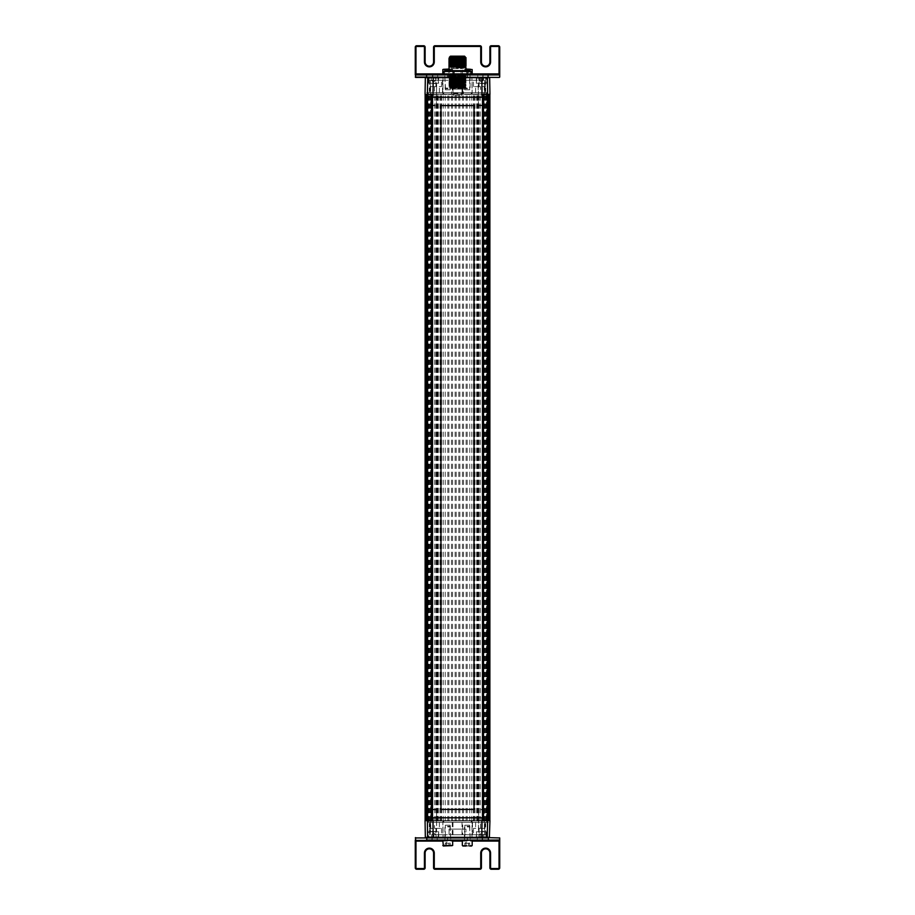 <?xml version="1.0" encoding="UTF-8"?>
<svg xmlns="http://www.w3.org/2000/svg" width="915" height="915" viewBox="0 0 915 915"><rect width="100%" height="100%" fill="white"/><g stroke="black" fill="none" stroke-linecap="round" stroke-linejoin="round"><path stroke-width="0.69" stroke-dasharray="4.58 3.43" d="M483.051 94.394L483.051 820.606M435.837 820.892L431.354 820.892L435.837 820.892M435.837 94.108L431.354 94.108L435.837 94.108M482.354 820.892L478.797 820.892L482.354 820.892M482.354 94.108L478.797 94.108L482.354 94.108M427.614 820.606L489.88 820.892L431.949 820.892L431.949 94.108L483.051 94.108L431.949 94.394M482.628 94.108L482.628 820.892M487.386 94.394L483.475 94.394M486.494 94.108L486.471 820.892L486.494 94.108M488.084 94.108L488.095 820.892L488.084 94.108M487.329 94.108L487.329 820.892M427.66 94.108L427.671 820.892M426.47 94.394L425.166 94.108L426.916 94.108L425.978 94.108L425.978 820.892L426.916 820.892L425.166 820.892L426.47 820.606M425.441 820.606L426.15 820.892L425.406 820.892L425.406 94.108L426.184 94.108L425.441 94.394M428.506 820.892L428.529 94.108L428.506 820.892M430.599 94.108L430.599 820.892M432.143 820.892L432.829 820.892L432.086 820.892L432.086 94.108L432.829 94.108L432.143 94.108L432.143 820.892M443.192 820.892L443.192 94.108M445.228 820.892L445.228 94.108M447.812 820.892L447.812 94.108M448.888 820.892L448.888 94.108M451.472 820.892L451.472 94.108M452.548 820.892L452.548 94.108M455.132 820.892L455.132 94.108M456.208 820.892L456.208 94.108M458.792 820.892L458.792 94.108M459.868 820.892L459.868 94.108M462.452 820.892L462.452 94.108M463.528 820.892L463.528 94.108M466.112 820.892L466.112 94.108M467.188 820.892L467.188 94.108M469.772 820.892L469.772 94.108M471.808 820.892L471.808 94.108M484.035 822.299L484.035 820.892L478.408 820.892L484.035 820.892L484.035 822.299L478.408 822.299L484.035 822.299M436.592 822.299L436.592 820.892L430.965 820.892L436.592 820.892L436.592 822.299L430.622 822.299L436.558 822.299L436.558 831.781L430.622 831.781L436.558 831.781M443.112 820.892L488.473 820.892L426.527 820.892L443.112 820.892L443.112 822.299L488.473 822.299L443.112 822.299M428.392 820.892L428.392 822.299M486.608 820.892L486.608 822.299M471.888 820.892L471.888 822.299M484.035 94.108L484.035 92.701L478.408 92.701L484.035 92.701L484.035 94.108L478.408 94.108L484.035 94.108M436.592 92.701L436.592 94.108L430.965 94.108L436.592 94.108L436.592 92.701L430.622 92.701L436.558 92.701L436.558 83.219L430.622 83.219L436.558 83.219M443.112 92.701L488.473 92.701L426.527 92.701L443.112 92.701L443.112 94.108L488.473 94.108L443.112 94.108M428.392 92.701L428.392 94.108M486.608 92.701L486.608 94.108M471.888 92.701L471.888 94.108M451.598 74.595L449.723 74.595L451.758 74.595L451.77 75.728L449.059 75.51L449.723 76.162L465.278 76.86L449.734 77.558L465.278 78.267L449.734 78.965L465.278 79.674L449.723 80.257M449.059 75.51L451.278 74.973L465.941 76.22L451.278 74.973L465.278 74.595L465.278 75.453L449.734 76.151L457.5 76.894C446.6 76.666 446.6 76.437 457.5 76.197C468.4 75.968 468.4 75.728 457.5 75.487M457.5 75.865C468.389 76.094 468.4 76.334 457.534 76.574C446.6 76.803 446.6 77.032 457.5 77.272L465.941 77.626L457.5 76.894C468.4 77.135 468.4 77.375 457.477 77.603C446.6 77.844 446.612 78.072 457.5 78.301L449.059 78.324L465.941 79.033L457.5 78.301C468.411 78.541 468.389 78.781 457.454 79.01C446.6 79.25 446.612 79.479 457.5 79.708L449.059 79.742L463.162 80.257C467.885 80.074 465.998 79.891 457.5 79.708M449.059 79.742L465.266 79.433L449.734 78.724L465.266 78.027L449.734 77.317L457.5 77.272C468.389 77.501 468.4 77.741 457.511 77.981C446.6 78.21 446.6 78.438 457.5 78.679C468.389 78.907 468.4 79.148 457.511 79.388C446.6 79.616 446.6 79.845 457.5 80.085M463.162 80.257L451.049 80.257L465.941 80.257L465.952 85.884L449.048 85.884L449.048 80.257L432.818 80.257L432.818 92.701L430.405 92.701L430.405 80.257L432.818 80.257M465.941 79.045L465.266 79.433L465.941 80.051M449.723 78.713L449.059 79.353M465.941 77.638L465.278 78.267M451.77 75.728L465.278 76.608L449.723 77.306L449.059 77.947M432.429 97.23L482.571 97.23L482.72 94.394L486.54 94.394L486.54 92.701L428.46 92.701L428.46 94.394L432.28 94.394L432.429 97.23M467.405 74.595L447.595 74.595L467.405 74.595L467.451 77.42L447.549 77.42L467.451 77.42M449.723 74.595L465.278 74.595M428.46 92.701L486.54 92.701M486.54 94.394L428.46 94.394M425.052 94.394L489.948 94.394M480.501 86.616L473.49 86.616L485.453 86.616L475.606 86.616L480.501 86.616L480.501 92.701L472.106 92.701L472.071 94.394L471.923 77.42L428.495 77.42L483.04 77.42L432.452 77.42L483.04 77.42L483.04 74.607L432.452 74.607L483.04 74.607L482.663 77.42M435.929 86.616L429.547 86.616L441.51 86.616L435.929 86.616L435.929 80.257L442.894 80.257L442.929 94.394L443.009 77.695L489.662 77.695M479.071 86.616L479.071 80.257L472.106 80.257L472.106 92.701L472.106 80.257M434.499 86.616L434.499 92.701L439.394 92.701L430.405 92.701M442.894 80.257L452.971 80.257L452.273 80.257L452.273 92.701L452.971 92.701L434.499 92.701M452.273 80.257L472.495 80.257M462.727 80.257L462.727 92.701L462.029 92.701L472.495 92.701M485.041 86.616L485.041 92.701L485.705 92.701L432.818 92.701M485.041 92.701L480.501 92.701M452.273 92.701L462.727 92.701M484.378 92.701L478.442 92.701L484.378 92.701L484.378 83.219L478.442 83.219L484.378 83.219M487.26 77.42L471.923 77.42M486.3 77.42L486.917 77.42M470.093 77.42L464.431 77.42L470.093 77.42M450.569 77.42L444.907 77.42L450.569 77.42M438.628 83.219L428.552 83.219L438.628 83.219L438.685 77.42M486.448 83.219L476.372 83.219L486.448 83.219L486.506 77.42M450.146 89.796L445.331 89.796L450.146 89.796L450.146 77.844M469.67 89.796L464.854 89.796L469.67 89.796L469.67 77.844M485.453 86.616L485.453 80.257L479.071 80.257M484.595 92.701L484.595 80.257L485.453 80.257M464.534 89.11L450.466 89.11L464.534 89.11L465.46 88.172L457.626 88.4C466.364 88.206 467.382 88 460.68 87.806L452.021 87.177C458.815 86.936 470.436 86.708 462.899 86.468C456.128 86.239 444.667 86.01 452.021 85.77C458.815 85.53 470.447 85.301 462.887 85.061C456.116 84.832 444.679 84.592 452.021 84.363C458.69 84.134 470.287 83.894 463.07 83.665C456.425 83.425 444.564 83.185 452.021 82.945C458.861 82.716 470.527 82.487 462.796 82.247C455.967 82.007 444.724 81.778 452.021 81.538L464.843 81.092L465.941 80.257L449.048 80.257L449.048 85.884L465.952 85.884L465.952 80.257L484.595 80.257M482.182 92.701L482.182 80.257M429.959 86.616L429.959 92.701M430.405 80.257L429.295 80.257L429.547 86.616M435.929 80.257L429.547 80.257M449.059 75.133L465.941 75.831M443.077 77.42L425.338 77.695M482.571 817.77L432.429 817.77L432.28 820.606L428.46 820.606L428.46 822.299L486.54 822.299L486.54 820.606L482.72 820.606L482.571 817.77M447.595 840.405L467.405 840.405M486.54 822.299L428.46 822.299M428.46 820.606L486.54 820.606M489.948 820.606L425.052 820.606M434.499 828.384L441.51 828.384L429.547 828.384L439.394 828.384L434.499 828.384L434.499 822.299L442.894 822.299L442.929 820.606L443.077 837.58L486.506 837.58L431.96 837.58L482.548 837.58L431.96 837.58L431.96 840.393L482.548 840.393L431.96 840.393L432.338 837.58M479.071 828.384L485.453 828.384L473.49 828.384L479.071 828.384L479.071 834.743L472.106 834.743L472.071 820.606L471.991 837.305L425.338 837.305M435.929 828.384L435.929 834.743L442.894 834.743L442.894 822.299L442.894 834.743M480.501 828.384L480.501 822.299L475.606 822.299L485.705 822.299L484.595 822.299L484.595 834.743L465.952 834.743L465.952 829.116L465.952 834.743L449.048 834.743L449.048 829.116L465.952 829.116L449.048 829.116L449.048 834.743L435.929 834.743M472.106 834.743L462.029 834.743L462.727 834.743L462.727 822.299L462.029 822.299L480.501 822.299M462.727 834.743L442.505 834.743M452.273 834.743L452.273 822.299L452.971 822.299L442.505 822.299M429.959 828.384L429.959 822.299L429.295 822.299L484.595 822.299M429.959 822.299L434.499 822.299M462.727 822.299L452.273 822.299M478.408 820.892L478.408 822.299L484.378 822.299L478.442 822.299L478.442 831.781L484.378 831.781L478.442 831.781M430.622 822.299L430.622 831.781M428.7 837.58L443.077 837.58M444.907 837.58L450.569 837.58L444.907 837.58M464.431 837.58L470.093 837.58L464.431 837.58M447.549 837.58L467.451 837.58L447.549 837.58L447.595 840.393L452.662 840.393L442.814 840.393M476.372 831.781L486.448 831.781L476.372 831.781L476.315 837.58M428.552 831.781L438.628 831.781L428.552 831.781L428.495 837.58M464.854 825.204L469.67 825.204L464.854 825.204L464.854 837.156M445.331 825.204L450.146 825.204L445.331 825.204L445.331 837.156M429.547 828.384L429.547 834.743M430.405 822.299L430.405 834.743M432.818 822.299L432.818 834.743M482.182 822.299L482.182 834.743M485.041 828.384L485.041 822.299M484.595 834.743L485.705 834.743L485.453 828.384M479.071 834.743L485.453 834.743M471.923 837.58L489.662 837.305M440.961 809.42L474.039 809.42L474.039 105.58L440.961 105.58L440.961 809.42M432.509 817.77L432.509 820.892L482.491 820.892L482.491 817.77M482.491 97.23L482.491 94.108L432.509 94.108L432.509 97.23M432.509 820.892L482.491 820.892L482.491 94.108L432.509 94.108L432.509 820.892M465.232 80.669L452.021 81.538C458.758 81.309 470.379 81.08 462.967 80.84C456.23 80.612 444.633 80.371 452.021 80.131C458.655 79.902 470.253 79.674 463.116 79.433C456.494 79.205 444.541 78.965 452.021 78.736L465.209 78.175L452.021 78.37C444.701 78.599 456.047 78.827 462.841 79.067C470.482 79.296 458.85 79.536 452.021 79.777C444.541 80.017 456.471 80.245 463.116 80.486C470.253 80.714 458.655 80.943 452.021 81.183C444.484 81.412 456.642 81.652 463.196 81.892C470.184 82.121 458.598 82.361 452.021 82.59C444.644 82.83 456.196 83.059 462.956 83.299C470.39 83.528 458.781 83.757 452.021 83.997C444.747 84.226 455.933 84.455 462.773 84.695C470.539 84.935 458.873 85.164 452.021 85.404C444.713 85.644 456.013 85.873 462.83 86.102C470.493 86.342 458.861 86.57 452.021 86.811C444.61 87.051 456.276 87.28 462.99 87.52C470.367 87.749 458.735 87.989 452.021 88.229L449.093 87.726L465.941 87.051L449.757 88.4L464.82 88.126L455.178 87.703C466.124 87.485 468.354 87.268 461.869 87.051C453.909 86.845 444.324 86.628 451.53 86.41L465.941 85.644L451.53 86.41C458.907 86.17 471.591 85.93 463.413 85.701C456.047 85.461 443.489 85.232 451.53 85.004L465.941 84.226L451.53 85.004C458.918 84.763 471.591 84.535 463.413 84.294C456.047 84.054 443.489 83.825 451.53 83.585L465.941 83.059M451.53 87.577C458.838 87.348 471.511 87.119 463.516 86.879C456.208 86.639 443.42 86.422 451.53 86.17C458.964 85.941 471.671 85.701 463.322 85.461C455.899 85.232 443.546 85.004 451.53 84.763C459.044 84.523 471.763 84.294 463.207 84.054C455.693 83.825 443.615 83.585 451.53 83.356C458.964 83.128 471.671 82.888 463.322 82.647C455.887 82.419 443.546 82.178 451.53 81.95L465.941 81.412L451.53 81.95C458.735 81.721 471.374 81.481 463.665 81.252C456.471 81.023 443.329 80.783 451.53 80.543L465.941 80.017L451.53 80.543C459.01 80.314 471.728 80.062 463.253 79.834C455.773 79.605 443.592 79.365 451.53 79.136L465.907 78.587L465.907 77.42L449.059 77.42L465.941 77.42L449.059 78.141L449.059 77.42M451.53 77.958C443.523 78.187 455.933 78.427 463.345 78.667C471.66 78.896 458.93 79.136 451.53 79.376C443.363 79.605 456.368 79.834 463.619 80.074C471.419 80.303 458.77 80.543 451.53 80.783C443.546 81.012 455.887 81.241 463.322 81.481C471.671 81.71 458.964 81.938 451.53 82.178C443.546 82.419 455.899 82.647 463.322 82.888C471.671 83.116 458.964 83.356 451.53 83.585L464.763 83.551L449.059 83.78M465.232 79.262L449.757 80.314L465.243 79.616L465.941 78.85L451.53 79.136M465.266 78.255L465.941 78.599M449.093 87.726L465.243 86.284L449.059 86.593M457.626 88.4L465.243 87.691L452.021 88.229M449.757 85.587L465.243 84.878L449.059 85.187M465.243 86.651L465.941 87.039M465.243 85.244L465.941 85.633M449.757 84.169L465.243 83.471M449.757 82.773L465.243 82.064L449.059 82.373M449.757 81.355L449.059 80.966M465.243 82.43L465.941 82.819M449.757 79.948L449.059 79.559M452.021 78.37L449.059 78.152M465.243 79.605L465.941 80.005M449.757 78.541L452.021 78.736M459.822 57.576L465.232 58.286L449.768 57.576L463.836 57.576M465.243 56.867L457.374 56.867L463.962 57.359M464.534 56.17L450.466 56.17M465.941 57.622L457.374 56.867M465.941 59.029L456.848 58.263M465.941 60.436L452.216 59.521M449.768 58.983L462.979 59.498M465.941 61.843L452.216 60.928M449.059 59.99L465.243 61.099M465.941 63.249L452.216 62.334M449.059 61.397L462.979 62.323M465.941 64.656L452.216 63.753M465.941 63.501L449.059 62.803L462.979 63.73M465.941 66.063L456.356 65.285M449.059 64.21L462.979 65.137M465.941 67.481L452.216 66.566M449.059 65.617L462.979 66.543M465.941 59.281L449.768 58.995M449.059 58.343L463.47 58.857M465.941 60.687L452.216 60.184M449.059 59.75L463.47 60.276M465.941 62.094L451.164 61.545M449.059 61.156L463.47 61.682M449.059 62.563L463.47 63.089M465.941 64.908L452.216 64.405M449.059 63.97L463.47 64.496M463.47 70.661L449.059 70.661L463.47 70.661M465.941 66.315L452.216 65.811M449.059 66.784L463.47 67.31M462.532 57.416L461.343 57.462M462.532 57.851L462.532 58.823M462.532 64.885L462.532 65.869M462.532 67.699L462.327 57.29L461.343 57.29M461.629 57.29L461.629 68.556L451.164 68.556L462.532 68.556M453.017 56.17L463.836 56.17L453.017 56.17M461.343 68.556L461.343 67.733M461.343 67.321L461.343 66.326M461.343 65.914L461.343 64.919M449.059 65.377L463.47 65.903M458.003 68.556L456.791 68.556L458.003 68.556M462.578 68.556L461.377 68.556L462.578 68.556M453.417 68.556L452.216 68.556L453.417 68.556M461.629 68.556L462.327 68.556M444.942 74.607L470.058 74.607L444.942 74.607M451.129 74.607L466.513 74.607L451.129 74.607M470.848 73.909L461.08 73.909L461.08 71.37L470.848 71.37M460.863 74.607L461.08 73.909L447.732 73.909L447.732 71.37L461.08 71.37L460.863 70.661L444.942 70.661M444.152 71.37L447.732 71.37L448.304 70.661M448.304 74.607L447.732 73.909L444.152 73.909M470.058 70.661L460.863 70.661M461.137 57.29L461.137 68.556L461.137 57.29M451.129 77.146L466.513 77.146L451.129 77.146M462.876 77.146L449.894 77.146L462.876 77.146M454.812 95.446L461.297 95.446L454.812 95.446M453.314 93.33L463.413 93.33L453.314 93.33M453.314 89.11L463.413 89.11L453.314 89.11M462.876 77.42L449.894 77.42L462.876 77.42M459.993 89.11L453.977 89.11L459.993 89.11M459.993 77.146L453.977 77.146L459.993 77.146M499.373 839.673L499.373 837.58M499.03 867.843L499.727 867.843A1.407 1.407 0 0 1 498.32 869.25L491.286 869.25A1.407 1.407 0 0 1 489.88 867.843L489.88 853.066A4.22 4.22 0 0 0 485.659 848.834A4.22 4.22 0 0 0 481.427 853.066L480.73 853.066A4.93 4.93 0 0 1 485.659 848.136A4.93 4.93 0 0 1 490.577 853.066L490.577 867.843A0.709 0.709 0 0 0 491.286 868.541L498.32 868.541A0.709 0.709 0 0 0 499.03 867.843L499.03 840.393L415.97 840.393L415.97 841.091M480.02 869.25L480.02 868.541A0.709 0.709 0 0 0 480.73 867.843L481.427 867.843A1.407 1.407 0 0 1 480.02 869.25L434.98 869.25A1.407 1.407 0 0 1 433.573 867.843L433.573 853.066A4.22 4.22 0 0 0 429.341 848.834A4.22 4.22 0 0 0 425.12 853.066L425.12 867.843A1.407 1.407 0 0 1 423.714 869.25L416.68 869.25A1.407 1.407 0 0 1 415.273 867.843L415.273 841.091M415.627 840.393L415.273 839.684M499.727 837.934L499.727 839.124M467.359 840.393L447.641 840.393L467.359 840.393L467.359 837.58L447.641 837.58L467.359 837.58M482.548 837.58L482.548 840.393L432.338 840.393M415.273 839.124L415.627 837.58L415.627 839.673M498.32 46.459A0.709 0.709 0 0 1 499.03 47.157L499.727 47.157A1.407 1.407 0 0 0 498.32 45.75L498.32 46.459L491.286 46.459L491.286 45.75A1.407 1.407 0 0 0 489.88 47.157L489.88 61.934A4.22 4.22 0 0 1 485.659 66.166A4.22 4.22 0 0 1 481.427 61.934L481.427 47.157A1.407 1.407 0 0 0 480.02 45.75L480.02 46.459L434.98 46.459L434.98 45.75A1.407 1.407 0 0 0 433.573 47.157L433.573 61.934A4.22 4.22 0 0 1 429.341 66.166A4.22 4.22 0 0 1 425.12 61.934L425.12 47.157A1.407 1.407 0 0 0 423.714 45.75L423.714 46.459L416.68 46.459L416.68 45.75A1.407 1.407 0 0 0 415.273 47.157L415.97 47.157L415.627 74.607M499.373 75.327L499.373 77.42L499.727 75.876M415.627 75.327L415.627 77.42L415.273 75.876M447.641 74.607L467.359 74.607L447.641 74.607L447.641 77.42L467.359 77.42L447.641 77.42M432.452 77.42L432.452 74.607L482.663 74.607M426.928 77.42L427.74 77.42M436.501 83.219L430.496 83.219L436.501 83.219M434.568 105.145L430.771 105.145L434.568 105.145M431.891 83.219L438.514 83.219L431.891 83.219M434.351 105.751L431.377 105.751L434.351 105.751M437.69 77.592L429.226 77.592L437.69 77.592M433.172 77.592L435.883 77.592L431.308 77.592L433.172 77.592L433.172 80.406L431.308 80.406L431.72 77.592M431.308 77.592L431.308 80.406L432.864 80.6L434.007 80.406L434.007 77.592M435.883 77.592L435.883 80.406L433.172 80.406M434.007 80.406L435.883 80.406L435.46 77.592M433.573 831.781L436.878 831.781L433.573 831.781M435.986 809.249L431.571 809.249L436.592 809.855L430.965 809.855L436.592 809.855L436.592 831.495L430.965 831.495L436.878 831.781M428.861 831.781L438.708 831.781L428.849 831.781L428.849 836.848L438.708 836.848L428.861 836.848L438.148 837.408L429.421 837.408M435.963 837.408L431.594 837.408L435.963 837.408L435.963 834.594L431.754 834.594L431.754 837.408M433.939 834.594L433.939 837.408M433.619 837.408L433.619 834.594L435.963 834.594L435.803 837.408M431.754 834.594L431.594 837.408M435.895 834.411L433.779 833.188L431.594 834.594L433.619 834.594M478.202 83.219L484.321 83.219L478.202 83.219M481.839 105.145L478.408 105.145L481.839 105.145M480.135 83.219L486.151 83.219L480.135 83.219M481.702 105.751L479.014 105.751L481.702 105.751M476.967 77.592L485.579 77.592L476.967 77.592M482.868 77.592L478.842 77.592L483.6 77.592L482.868 77.592L482.868 80.406L481.942 80.406L481.942 77.592M478.842 77.592L478.842 80.406L483.6 80.406L483.6 77.592M480.489 80.406L480.489 77.592M481.942 80.406L479.563 80.406L479.563 77.592M479.563 80.406L478.842 80.406L479.563 80.406M478.316 831.781L484.504 831.781L478.316 831.781L484.229 831.495L478.591 831.495L478.591 809.855L483.623 809.249L479.197 809.249M481.404 809.855L484.229 809.855L481.404 809.855M481.404 831.781L486.334 831.781L481.404 831.781M476.486 831.781L476.486 836.848L486.334 836.848L476.486 836.848L485.774 837.408L477.047 837.408M482.628 837.408L478.968 837.408L483.852 837.408L482.628 837.408L482.628 834.594L483.852 834.594L482.628 834.594L482.628 837.408M478.968 837.408L478.968 834.594L481.404 833.188L483.852 834.594L483.852 837.408M480.192 834.594L482.628 834.594L480.192 834.594L480.192 837.408L480.192 834.594L478.968 834.594L480.192 834.594M450.832 74.607L444.644 74.607L450.832 74.607L444.919 74.893L450.557 74.893L450.557 88.08L445.525 88.686L449.951 88.686M447.744 88.08L444.919 88.08L447.744 88.08M447.744 74.607L442.814 74.607L447.744 74.607M449.059 69.54L452.662 69.54L449.059 68.98M443.375 68.98L452.101 68.98M446.52 68.98L450.18 68.98L445.296 68.98L446.52 68.98L446.52 71.793L445.296 71.793L446.52 71.793L446.52 68.98M450.18 68.98L450.18 71.793L447.744 73.2L445.296 71.793L445.296 68.98M448.956 71.793L446.52 71.793L448.956 71.793L448.956 68.98L448.956 71.793L450.18 71.793L448.956 71.793M464.168 840.393L470.356 840.393L464.168 840.393L470.081 840.107L464.443 840.107L464.443 826.92L469.475 826.314L465.049 826.314M467.256 826.92L470.081 826.92L467.256 826.92M467.256 840.393L472.186 840.393L467.256 840.393M464.82 846.02L464.82 843.207L467.256 841.8L469.704 843.207L469.704 846.02L464.82 846.02L468.48 846.02L466.044 846.02L466.044 843.207L468.48 843.207L468.48 846.02L469.704 846.02L468.48 846.02L468.48 843.207L469.704 843.207L467.256 843.024L466.044 843.207L466.044 846.02M464.82 843.207L466.044 843.207L464.82 843.207M470.356 74.607L464.168 74.607L470.356 74.607L464.443 74.893L470.081 74.893L470.081 88.08L465.049 88.686L469.475 88.686M467.256 88.08L464.443 88.08L467.256 88.08M467.256 74.607L472.186 74.607L467.256 74.607M465.941 68.98L471.625 68.98M466.044 68.98L469.704 68.98L464.82 68.98L466.044 68.98L466.044 71.793L464.82 71.793L466.044 71.793L466.044 68.98M469.704 68.98L469.704 71.793L467.256 73.2L464.82 71.793L464.82 68.98M468.48 71.793L466.044 71.793L468.48 71.793L468.48 68.98L468.48 71.793L469.704 71.793L468.48 71.793M444.644 840.393L450.832 840.393L444.644 840.393L450.557 840.107L444.919 840.107L444.919 826.92L449.951 826.314L445.525 826.314M447.744 826.92L450.557 826.92L447.744 826.92M452.101 846.02L443.375 846.02M448.956 846.02L445.296 846.02L450.18 846.02L448.956 846.02L448.956 843.207L450.18 843.207L448.956 843.207L448.956 846.02M445.296 846.02L445.296 843.207L447.744 841.8L450.18 843.207L450.18 846.02M446.52 843.207L448.956 843.207L446.52 843.207L446.52 846.02L446.52 843.207L445.296 843.207L446.52 843.207M476.852 820.892L476.852 94.108M477.939 820.892L477.939 94.108M477.767 820.892L477.767 94.108M477.676 820.892L477.676 94.108M477.493 820.892L477.493 94.108M478.465 820.892L478.465 94.108M478.648 820.892L478.648 94.108M479.963 820.892L479.963 94.108M480.169 820.892L480.169 94.108M482.857 820.892L482.857 94.108L482.857 820.892M482.445 820.892L482.445 94.108M482.228 820.892L482.228 94.108M483.086 820.892L483.086 94.108M484.081 820.892L484.081 94.108L484.115 820.892M484.31 820.892L484.31 94.108M484.87 820.892L484.916 94.108M484.63 820.892L484.63 94.108M484.401 820.892L484.401 94.108M484.161 820.892L484.161 94.108M484.664 820.892L484.664 94.108M485.785 820.892L485.785 94.108M486.025 820.892L486.025 94.108M486.22 820.892L486.22 94.108M485.945 820.892L485.945 94.108M485.693 820.892L485.693 94.108M486.082 820.892L486.082 94.108M486.334 820.892L486.334 94.108M487.123 820.892L487.123 94.108L487.146 820.892M487.718 820.892L487.718 94.108M487.455 820.892L487.455 94.108L487.443 820.892M486.883 820.892L486.883 94.108M487.18 820.892L487.18 94.108M488.141 820.892L488.141 94.108M488.416 820.892L488.416 94.108M489.559 820.606L489.559 94.394M489.136 820.606L489.136 94.394M488.816 820.892L488.816 94.108L488.85 820.892M488.804 820.606L488.804 94.394M489.079 820.892L489.079 94.108M489.548 820.606L489.548 94.394M489.491 820.892L489.491 94.108M488.953 820.892L488.953 94.108M488.667 820.892L488.667 94.108M488.53 94.394L488.53 820.606M489.273 820.892L489.273 94.108M488.267 820.892L488.267 94.108M488.37 820.892L488.37 94.108M488.747 820.892L488.747 94.108M487.867 820.892L487.867 94.108M487.592 820.892L487.592 94.108L487.603 820.892M487.947 820.892L487.947 94.108M427.053 820.892L427.053 94.108M427.397 820.892L427.397 94.108L427.408 820.892M427.133 820.892L427.133 94.108M426.196 94.394L426.196 820.606M426.253 820.892L426.253 94.108M426.63 820.892L426.63 94.108M426.905 820.892L426.905 94.108L426.916 820.892M426.733 820.892L426.733 94.108M425.864 94.394L425.864 820.606M425.452 94.394L425.452 820.606M425.727 820.892L425.727 94.108M426.15 820.892L426.15 94.108L426.184 820.892M426.424 820.892L426.424 94.108L426.424 820.892M426.333 820.892L426.333 94.108M426.047 820.892L426.047 94.108M425.509 820.892L425.509 94.108M425.921 820.892L425.921 94.108M426.584 820.892L426.584 94.108M426.859 820.892L426.859 94.108M427.557 820.892L427.557 94.108L427.545 820.892M427.82 820.892L427.82 94.108M428.117 820.892L428.117 94.108M427.854 820.892L427.854 94.108L427.877 820.892M427.282 820.892L427.282 94.108M428.666 820.892L428.666 94.108M428.918 820.892L428.918 94.108M429.307 820.892L429.307 94.108M429.055 820.892L429.055 94.108M428.78 820.892L428.78 94.108M428.975 820.892L428.975 94.108M429.215 820.892L429.215 94.108M430.096 820.892L430.084 94.108M430.336 820.892L430.336 94.108M430.839 820.892L430.839 94.108M430.37 820.892L430.37 94.108M430.691 820.892L430.691 94.108M430.919 820.892L430.919 94.108L430.885 820.892M431.914 820.892L431.914 94.108M432.772 820.892L432.772 94.108M432.555 820.892L432.555 94.108M432.372 820.892L432.372 94.108M434.831 820.892L434.831 94.108M435.037 820.892L435.037 94.108M436.352 820.892L436.352 94.108M436.535 820.892L436.535 94.108M437.507 820.892L437.507 94.108M437.324 820.892L437.324 94.108M437.233 820.892L437.233 94.108M437.061 820.892L437.061 94.108M438.148 820.892L438.148 94.108M438.319 820.892L438.319 94.108M439.978 820.892L439.978 94.108M440.126 820.892L440.126 94.108M441.453 820.892L441.453 94.108M441.304 820.892L441.304 94.108M441.156 820.892L441.156 94.108M473.844 820.892L473.844 94.108M473.696 820.892L473.696 94.108M473.547 820.892L473.547 94.108M474.874 820.892L474.874 94.108M475.022 820.892L475.022 94.108M476.681 820.892L476.681 94.108M443.752 92.701L443.752 94.394M471.248 94.394L471.248 92.701M471.248 822.299L471.248 820.606M443.752 820.606L443.752 822.299M457.683 58.491L456.791 58.491L457.683 58.491M462.258 58.491L461.377 58.491L462.258 58.491M453.108 58.491L452.216 58.491L453.108 58.491M464.465 75.453L447.641 75.453L464.465 75.453M464.465 76.3L447.641 76.3L464.465 76.3M498.32 869.25L498.32 868.541M491.286 869.25L491.286 868.541M489.88 867.843L490.577 867.843M489.88 853.066L490.577 853.066M480.73 867.843L480.73 853.066M434.98 869.25L434.98 868.541L480.02 868.541M433.573 867.843L434.27 867.843A0.709 0.709 0 0 0 434.98 868.541M433.573 853.066L434.27 853.066L434.27 867.843M425.12 853.066L424.423 853.066A4.93 4.93 0 0 1 429.341 848.136A4.93 4.93 0 0 1 434.27 853.066M425.12 867.843L424.423 867.843L424.423 853.066M423.714 869.25L423.714 868.541A0.709 0.709 0 0 0 424.423 867.843M416.68 869.25L416.68 868.541L423.714 868.541M415.273 867.843L415.97 867.843A0.709 0.709 0 0 0 416.68 868.541M442.814 841.091L452.662 841.091M462.338 841.091L472.186 841.091M482.171 840.393L482.171 837.58M477.287 840.393L477.287 837.58M437.221 840.393L437.221 837.58M416.68 46.459A0.709 0.709 0 0 0 415.97 47.157M425.12 47.157L424.423 47.157A0.709 0.709 0 0 0 423.714 46.459M425.12 61.934L424.423 61.934L424.423 47.157M433.573 61.934L434.27 61.934A4.93 4.93 0 0 1 429.341 66.864A4.93 4.93 0 0 1 424.423 61.934M433.573 47.157L434.27 47.157L434.27 61.934M434.98 46.459A0.709 0.709 0 0 0 434.27 47.157M481.427 47.157L480.73 47.157A0.709 0.709 0 0 0 480.02 46.459M481.427 61.934L480.73 61.934L480.73 47.157M489.88 61.934L490.577 61.934A4.93 4.93 0 0 1 485.659 66.864A4.93 4.93 0 0 1 480.73 61.934M489.88 47.157L490.577 47.157L490.577 61.934M491.286 46.459A0.709 0.709 0 0 0 490.577 47.157M415.273 75.316L415.97 74.607L499.03 74.607L499.03 73.909M472.186 73.909L442.814 73.909M432.829 74.607L432.829 77.42M437.713 74.607L437.713 77.42M477.779 74.607L477.779 77.42M432.623 83.505L436.409 83.505L432.623 83.505M438.216 78.152L428.666 78.152L438.216 78.152M480.604 83.505L484.035 83.505L480.604 83.505M476.418 78.152L486.151 78.152L476.418 78.152M452.662 74.607L452.662 69.54L442.814 69.54M462.338 845.46L472.186 845.46M472.186 69.54L465.941 69.54M442.814 845.46L452.662 845.46M436.203 820.892L436.203 94.108M431.354 820.892L431.354 94.108M483.646 820.892L483.646 94.108M478.797 820.892L478.797 94.108M478.042 820.892L478.042 94.108M477.39 820.892L477.39 94.108M482.914 820.892L482.914 94.108M482.171 820.892L482.171 94.108M485.659 820.892L485.659 94.108M487.741 820.892L487.741 94.108M486.86 820.892L486.86 94.108M488.804 820.892L488.804 94.108M426.196 820.892L426.196 94.108M428.14 820.892L428.14 94.108M427.259 820.892L427.259 94.108M429.341 820.892L429.341 94.108M432.829 820.892L432.829 94.108M432.086 820.892L432.086 94.108M437.61 820.892L437.61 94.108M436.958 820.892L436.958 94.108M441.59 820.892L441.59 94.108M441.019 820.892L441.019 94.108M473.981 820.892L473.981 94.108M473.41 820.892L473.41 94.108M430.965 820.892L430.965 822.299M478.442 83.219L478.408 94.108M430.965 92.701L430.965 94.108M465.941 76.231L465.266 76.62L465.941 77.237M462.029 92.701L462.029 80.257M452.971 92.701L452.971 80.257M442.505 92.701L442.505 80.257M430.622 92.701L430.622 83.219M428.552 83.219L428.495 77.42M476.372 83.219L476.315 77.42M447.595 74.595L447.549 77.42M445.331 89.796L444.907 77.42M464.854 89.796L464.431 77.42M485.705 92.701L485.705 80.257M429.295 92.701L429.295 80.257M475.606 92.701L475.606 86.616M439.394 92.701L439.394 86.616M441.51 86.616L441.51 80.257M473.49 86.616L473.49 80.257M449.734 78.724L449.059 78.335M452.971 822.299L452.971 834.743M462.029 822.299L462.029 834.743M472.495 822.299L472.495 834.743M484.378 822.299L484.378 831.781M486.448 831.781L486.506 837.58M438.628 831.781L438.685 837.58M467.405 840.393L467.451 837.58M469.67 825.204L470.093 837.58M450.146 825.204L450.569 837.58M429.295 822.299L429.295 834.743M485.705 822.299L485.705 834.743M439.394 822.299L439.394 828.384M475.606 822.299L475.606 828.384M473.49 828.384L473.49 834.743M441.51 828.384L441.51 834.743M450.466 89.11L449.757 88.4M463.836 68.556L463.836 67.653M463.836 61.591L463.836 60.607M463.836 60.184L463.836 59.2M463.836 58.777L463.836 57.794M463.836 57.359L463.836 56.17M451.164 68.556L451.164 66.623M451.164 63.432L451.164 62.392M451.164 60.607L451.164 59.589M451.164 59.2L451.164 58.171M451.164 57.794L451.164 56.17M457.706 58L458.209 68.556M457.294 58L456.791 68.556M462.784 68.556L462.292 58M461.377 58.869L461.869 58M453.623 68.556L453.131 58M452.216 68.556L452.708 58M461.377 59.292L461.377 60.276M461.377 60.699L461.377 61.682M461.377 64.919L461.377 65.914M461.377 66.326L461.377 67.321M461.377 67.733L461.377 68.556M460.988 57.29L460.988 68.556M466.513 77.146L467.359 76.3L466.513 74.607M448.487 77.146L447.641 76.3L448.487 74.607M461.297 95.446L463.413 93.33L463.413 89.11M453.703 95.446L451.587 93.33L451.587 89.11M449.768 85.93L449.059 86.342M449.768 84.523L449.059 84.935M465.232 83.814L465.941 84.226M449.768 83.116L449.059 83.528M449.768 81.71L449.059 82.121M465.232 81L465.941 81.412M449.768 80.303L449.059 80.703M449.768 78.896L449.059 79.296M465.232 82.076L465.941 81.664M465.232 84.889L465.941 84.489M465.232 86.296L465.941 85.896M465.232 87.703L465.941 87.302M453.977 77.146L453.977 89.11M461.023 77.146L461.023 89.11M499.03 840.393L499.727 839.684M447.641 840.393L447.641 837.58M499.03 74.607L499.727 75.316M467.359 74.607L467.359 77.42M435.803 105.751L436.409 105.145L436.684 83.219M431.377 105.751L430.771 105.145L430.496 83.219M438.514 83.219L437.953 77.592M428.666 83.219L429.226 77.592M431.445 80.577L433.596 81.812L435.734 80.577M431.571 809.249L430.965 809.855L430.679 831.781M438.708 831.781L438.148 837.408M479.014 105.751L478.408 105.145L478.122 83.219M483.429 105.751L484.035 105.145L484.321 83.219M486.151 83.219L485.579 77.592M476.292 83.219L476.852 77.592M479.003 80.543L481.221 81.812L483.429 80.543M483.623 809.249L484.229 809.855L484.504 831.781M486.334 831.781L485.774 837.408M445.525 88.686L444.644 74.607M469.475 826.314L470.356 840.393M465.049 88.686L464.168 74.607M462.338 74.607L462.899 68.98M449.951 826.314L450.832 840.393"/><path stroke-width="1.37" d="M483.051 820.606L483.051 94.394M483.475 94.108L487.386 94.108M431.949 820.606L431.949 94.394M431.525 820.892L427.614 820.892M431.96 840.393L499.727 840.039L499.727 867.843L499.727 837.934L486.506 837.58L489.376 837.58L487.26 837.58L487.626 820.606L482.72 820.606L482.571 817.77L432.429 817.77L432.28 820.606L427.374 820.606L427.557 837.305L425.338 837.305L425.052 820.606L427.374 820.606L427.351 94.394L432.28 94.394L432.429 97.23L481.988 97.23L481.873 77.695L425.338 77.695L425.052 94.394L427.374 94.394L427.74 77.42L481.782 77.42M433.012 97.23L433.218 77.42M481.988 97.23L482.72 94.394L487.626 94.394L487.443 77.695L489.662 77.695L489.948 94.394L487.626 94.394L487.649 820.606L489.948 820.606L489.376 837.58M499.373 74.607L499.727 47.157L499.727 74.961L415.273 74.961L415.273 47.157L415.627 77.42L483.04 77.42M433.012 817.77L433.127 837.305L489.662 837.305M481.988 817.77L481.782 837.58L428.083 837.58M433.218 837.58L427.74 837.58M487.26 837.58L481.782 837.58M467.405 840.393L442.814 840.393L443.375 846.02L452.662 845.46L442.814 845.46M474.039 809.42L440.961 809.42L440.961 105.58L474.039 105.58L474.039 809.42M482.491 817.77L482.491 97.23M432.509 97.23L432.509 817.77M456.848 58.263L449.791 57.954L449.311 57.325L450.466 56.17L464.534 56.17L465.232 56.879M456.722 67.092L456.654 67.847L456.654 66.692L462.979 66.543C456.15 66.303 444.507 66.063 452.17 65.834C458.975 65.606 470.287 65.365 462.979 65.137C456.253 64.896 444.633 64.668 452.021 64.427C458.724 64.199 470.379 63.959 462.979 63.73C456.356 63.49 444.77 63.261 451.85 63.032C458.449 62.792 470.482 62.552 462.979 62.323C456.173 62.083 444.541 61.843 452.124 61.614C458.907 61.374 470.31 61.145 462.979 60.916C456.299 60.676 444.69 60.447 451.941 60.218C458.598 59.978 470.424 59.738 462.979 59.498C456.299 59.269 444.69 59.04 451.953 58.812C458.609 58.571 470.424 58.331 462.979 58.102L450.443 57.473L465.243 56.867L454.206 57.153C446.772 57.29 448.636 57.439 459.822 57.576M449.757 57.931L449.059 58.583L449.768 58.995M456.722 67.458L462.979 66.909C456.333 66.681 444.724 66.44 451.896 66.212C458.518 65.972 470.459 65.731 462.979 65.491C456.162 65.262 444.507 65.022 452.17 64.782C458.987 64.553 470.287 64.325 462.979 64.096C456.082 63.856 444.45 63.615 452.25 63.375C459.101 63.146 470.241 62.918 462.979 62.678C456.276 62.449 444.644 62.209 451.999 61.98C458.701 61.751 470.39 61.511 462.979 61.271C456.368 61.042 444.793 60.813 451.838 60.584C458.438 60.344 470.493 60.104 462.979 59.864C456.368 59.635 444.747 59.406 451.884 59.166C458.495 58.937 470.47 58.697 462.979 58.457C456.242 58.228 444.61 58 452.044 57.759C458.804 57.519 470.356 57.29 462.979 57.05M465.243 56.867L465.941 59.281L465.232 60.035L465.941 60.687L465.232 61.442L465.941 61.843M452.216 59.521L449.059 59.738L449.757 60.756L452.216 60.928M463.836 59.544L465.243 59.681M452.216 62.334L449.768 62.163L449.059 61.397L449.768 60.733M452.216 63.753L449.757 63.57L449.059 62.563L449.768 62.14M463.836 63.101L465.941 63.261L463.836 62.357M456.356 65.285L449.871 65.011L449.059 64.199L452.216 64.405M463.836 64.508L465.941 64.656L465.232 64.256L465.941 63.512M463.836 63.764L465.243 63.901M452.216 66.566L449.059 65.617L452.216 65.811M463.836 65.914L465.941 66.063L463.836 65.171M456.654 66.692L463.47 66.143C456.253 65.903 443.603 65.663 451.358 65.445C458.575 65.205 471.648 64.954 463.47 64.736C456.025 64.496 443.306 64.244 451.701 64.016C459.158 63.787 471.442 63.547 463.47 63.318C456.059 63.089 443.34 62.849 451.655 62.609C459.078 62.38 471.465 62.14 463.47 61.911C456.128 61.682 443.455 61.442 451.541 61.214C458.873 60.973 471.545 60.745 463.47 60.504C456.15 60.264 443.443 60.035 451.53 59.807C458.873 59.566 471.545 59.338 463.47 59.098C456.15 58.857 443.489 58.629 451.495 58.4C458.804 58.148 471.568 57.931 463.47 57.691M463.836 57.576L465.941 57.622M463.276 57.29L450.306 58.217L463.47 58.857C471.557 59.098 458.838 59.338 451.518 59.566C443.466 59.807 456.139 60.047 463.47 60.276C471.625 60.504 458.655 60.745 451.415 60.985C443.546 61.214 456.219 61.454 463.47 61.682C471.637 61.923 458.609 62.151 451.381 62.392C443.581 62.62 456.242 62.861 463.47 63.089C471.591 63.329 458.735 63.57 451.45 63.798C443.512 64.027 456.208 64.267 463.47 64.496C471.385 64.725 459.296 64.965 451.793 65.194C443.237 65.434 455.967 65.674 463.47 65.903C471.591 66.143 458.724 66.372 451.427 66.612C443.535 66.852 456.196 67.081 463.47 67.31L456.654 67.847M452.216 60.184L449.059 59.99M463.836 58.88L465.941 59.029M451.164 61.545L449.059 61.397M463.836 60.287L465.941 60.436M463.836 61.694L465.941 61.854L465.232 62.506M463.836 67.321L465.941 67.481L465.941 70.661M465.941 66.074L465.232 66.726L465.941 67.481M465.941 64.668L465.232 65.32M463.836 66.578L465.243 66.715M444.942 74.607L444.152 73.909L453.92 73.909L453.92 71.37L444.152 71.37L444.942 70.661L470.058 70.661L470.848 71.37L453.92 71.37L454.137 70.661M444.152 73.909L444.152 71.37M454.137 74.607L453.92 73.909L467.268 73.909L466.696 70.661M466.696 74.607L467.268 73.909L470.848 73.909L470.848 71.37M470.848 73.909L470.058 74.607M490.577 853.066L489.88 853.066A4.22 4.22 0 0 0 485.659 848.834A4.22 4.22 0 0 0 481.427 853.066L481.427 867.843L481.427 853.066A4.22 4.22 0 0 1 485.659 848.834A4.22 4.22 0 0 1 489.88 853.066L489.88 867.843A1.407 1.407 0 0 0 491.286 869.25L498.32 869.25A1.407 1.407 0 0 0 499.727 867.843L499.03 867.843A0.709 0.709 0 0 1 498.32 868.541L491.286 868.541A0.709 0.709 0 0 1 490.577 867.843L490.577 853.066A4.93 4.93 0 0 0 485.659 848.136A4.93 4.93 0 0 0 480.73 853.066L480.73 867.843A0.709 0.709 0 0 1 480.02 868.541L434.98 868.541A0.709 0.709 0 0 1 434.27 867.843L434.27 853.066A4.93 4.93 0 0 0 429.341 848.136A4.93 4.93 0 0 0 424.423 853.066L424.423 867.843A0.709 0.709 0 0 1 423.714 868.541L416.68 868.541A0.709 0.709 0 0 1 415.97 867.843L415.97 841.091L415.97 867.843L415.273 867.843A1.407 1.407 0 0 0 416.68 869.25L423.714 869.25A1.407 1.407 0 0 0 425.12 867.843L425.12 853.066A4.22 4.22 0 0 1 429.341 848.834A4.22 4.22 0 0 1 433.573 853.066L433.573 867.843A1.407 1.407 0 0 0 434.98 869.25L480.02 869.25A1.407 1.407 0 0 0 481.427 867.843L480.73 867.843M415.97 840.393L415.273 841.091L415.273 840.039L415.273 867.843M488.072 837.58L431.96 837.58M426.928 840.393L415.627 840.393L415.627 837.58M499.727 841.091L499.03 840.393L482.548 840.393M488.072 840.393L499.373 840.393M415.273 837.934L488.393 837.934L488.393 840.039L426.607 840.039L426.928 837.58M415.273 47.157A1.407 1.407 0 0 1 416.68 45.75L423.714 45.75L416.68 45.75A1.407 1.407 0 0 0 415.273 47.157L415.97 47.157A0.709 0.709 0 0 1 416.68 46.459L423.714 46.459A0.709 0.709 0 0 1 424.423 47.157L424.423 61.934A4.93 4.93 0 0 0 429.341 66.864A4.93 4.93 0 0 0 434.27 61.934L434.27 47.157A0.709 0.709 0 0 1 434.98 46.459L480.02 46.459A0.709 0.709 0 0 1 480.73 47.157L480.73 61.934A4.93 4.93 0 0 0 485.659 66.864A4.93 4.93 0 0 0 490.577 61.934L490.577 47.157A0.709 0.709 0 0 1 491.286 46.459L498.32 46.459A0.709 0.709 0 0 1 499.03 47.157L499.03 73.909L499.03 47.157L499.727 47.157A1.407 1.407 0 0 0 498.32 45.75L491.286 45.75L498.32 45.75L498.32 46.459M434.27 47.157L433.573 47.157A1.407 1.407 0 0 1 434.98 45.75L480.02 45.75L434.98 45.75A1.407 1.407 0 0 0 433.573 47.157L433.573 61.934A4.22 4.22 0 0 1 429.341 66.166A4.22 4.22 0 0 1 425.12 61.934L425.12 47.157A1.407 1.407 0 0 0 423.714 45.75L423.714 46.459M490.577 47.157L489.88 47.157A1.407 1.407 0 0 1 491.286 45.75A1.407 1.407 0 0 0 489.88 47.157L489.88 61.934A4.22 4.22 0 0 1 485.659 66.166A4.22 4.22 0 0 1 481.427 61.934L481.427 47.157A1.407 1.407 0 0 0 480.02 45.75L480.02 46.459M426.928 74.607L432.452 74.607M483.04 74.607L499.03 74.607L499.727 73.909M415.627 77.42L426.607 77.066L415.273 77.066M488.072 74.607L488.072 77.42M499.727 77.066L499.727 74.961L426.607 74.961L426.607 77.066L499.373 77.42M449.059 68.98L442.814 69.54L449.059 69.54M471.625 846.02L469.704 846.02M466.044 846.02L462.899 846.02M465.941 69.54L472.186 69.54L465.941 68.98M489.88 820.606L489.88 94.394L489.88 820.606M489.834 820.606L489.834 94.394L489.834 820.606M489.777 820.606L489.777 94.394M489.548 820.606L489.548 94.394M489.422 820.606L489.422 94.394M489.136 820.606L489.136 94.394M489.022 820.606L489.022 94.394L489.022 820.606M488.804 820.606L488.804 94.394M488.53 820.606L488.53 94.394M488.21 820.606L488.21 94.394L488.221 820.606M487.386 820.606L487.386 94.394M483.475 820.606L483.475 94.394M431.525 820.606L431.525 94.394M427.614 820.606L427.614 94.394M426.79 820.606L426.79 94.394L426.779 820.606M426.47 820.606L426.47 94.394M426.196 820.606L426.196 94.394M425.978 820.606L425.978 94.394L425.978 820.606M425.864 820.606L425.864 94.394M425.578 820.606L425.578 94.394M425.452 820.606L425.452 94.394M425.223 820.606L425.223 94.394M425.166 820.606L425.166 94.394L425.166 820.606M425.12 820.606L425.12 94.394L425.12 820.606M423.714 868.541L423.714 869.25A1.407 1.407 0 0 0 425.12 867.843L424.423 867.843M424.423 853.066L425.12 853.066A4.22 4.22 0 0 1 429.341 848.834A4.22 4.22 0 0 1 433.573 853.066L434.27 853.066M434.27 867.843L433.573 867.843A1.407 1.407 0 0 0 434.98 869.25L434.98 868.541M480.02 868.541L480.02 869.25A1.407 1.407 0 0 0 481.427 867.843M490.577 867.843L489.88 867.843A1.407 1.407 0 0 0 491.286 869.25L491.286 868.541M498.32 868.541L498.32 869.25A1.407 1.407 0 0 0 499.727 867.843M416.68 869.25L416.68 868.541M481.427 853.066L480.73 853.066M472.186 841.091L499.03 841.091L499.03 867.843M415.97 841.091L442.814 841.091M452.662 841.091L462.338 841.091M490.577 61.934L489.88 61.934A4.22 4.22 0 0 1 485.659 66.166A4.22 4.22 0 0 1 481.427 61.934L480.73 61.934M480.73 47.157L481.427 47.157A1.407 1.407 0 0 0 480.02 45.75M434.27 61.934L433.573 61.934A4.22 4.22 0 0 1 429.341 66.166A4.22 4.22 0 0 1 425.12 61.934L424.423 61.934M424.423 47.157L425.12 47.157A1.407 1.407 0 0 0 423.714 45.75M491.286 45.75L491.286 46.459M434.98 45.75L434.98 46.459M416.68 45.75L416.68 46.459M415.273 73.909L415.97 73.909L415.97 47.157M415.97 74.607L415.97 73.909L442.814 73.909M499.03 73.909L472.186 73.909M489.559 820.606L489.559 94.394M425.441 820.606L425.441 94.394M449.768 66.36L449.059 66.772L449.059 70.661M449.768 64.954L449.059 65.606M449.059 63.959L449.768 63.547M442.814 69.54L442.814 74.607M472.186 845.46L472.186 840.393M462.338 845.46L462.338 840.405M472.186 69.54L472.186 74.607M452.662 845.46L452.662 840.405"/></g></svg>
